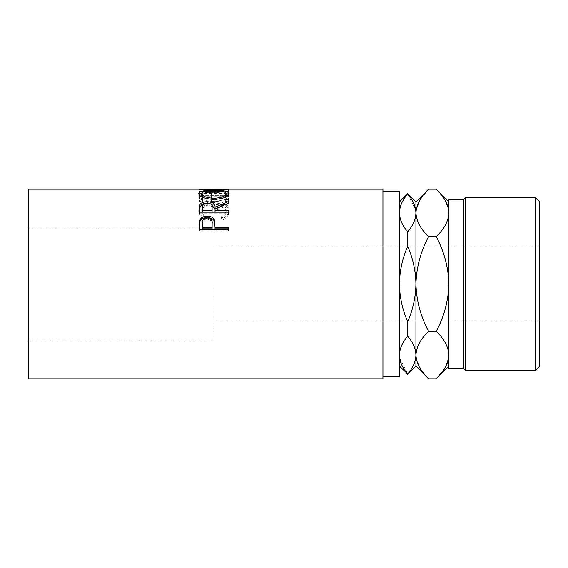 <?xml version="1.0" encoding="UTF-8"?>
<svg xmlns="http://www.w3.org/2000/svg" width="568" height="568" viewBox="0 0 568 568"><rect width="100%" height="100%" fill="white"/><g stroke="black" fill="none" stroke-linecap="round" stroke-linejoin="round"><path stroke-width="0.43" stroke-dasharray="2.84 2.13" d="M539.6 366.268L539.6 201.732M535.475 197.614L535.475 370.386M463.332 199.673L463.332 368.327M465.391 370.386L465.391 197.614M213.916 284L213.916 340.069L213.916 284M28.4 189.179L28.4 378.82M448.905 199.673L448.905 355.114C448.422 346.785 444.183 338.89 436.203 331.407C444.162 316.532 448.393 300.728 448.905 284L448.905 212.886L448.905 284C448.386 267.23 444.155 251.425 436.203 236.593C444.14 229.209 448.372 221.307 448.905 212.886L448.905 201.881L448.905 212.886M399.432 191.239L399.432 376.761M382.938 189.179L382.938 378.82M207.533 189.279L207.533 191.338L228.343 191.43L228.343 189.378L207.583 190.72L228.343 191.253L228.343 191.828L199.489 191.004L223.167 189.392L213.355 189.194M228.343 189.378L216.209 189.179M202.449 199.503L202.449 194.192L211.324 194.192L211.324 199.503L214.285 199.503L214.285 194.192L225.382 194.192L225.382 199.503L228.343 199.503L228.343 193.397L199.489 193.397L199.489 199.503L202.449 199.503L202.449 201.342L199.489 201.342L199.489 199.503M204.785 218.389L206.518 216.77C203.294 214.81 201.69 212.489 201.704 209.798C202.244 205.211 206.326 202.797 213.944 202.542C221.634 202.797 225.695 205.254 226.128 209.911C226.085 212.546 224.481 214.832 221.314 216.77L223.032 218.389C227.072 216.032 229.089 213.213 229.089 209.926C229.181 206.993 227.505 204.721 224.041 203.095C221.073 201.832 217.643 201.214 213.745 201.249C204.402 201.462 199.404 204.345 198.75 209.904C198.722 213.213 200.738 216.039 204.785 218.389L204.785 219.816L206.518 218.233C203.294 216.316 201.69 214.044 201.704 211.417C202.244 206.922 206.326 204.558 213.944 204.317C221.634 204.565 225.688 206.965 226.128 211.523C226.085 214.101 224.488 216.337 221.314 218.233L223.032 219.816C227.072 217.508 229.089 214.747 229.089 211.537C229.181 208.669 227.505 206.447 224.041 204.856C221.073 203.614 217.643 203.01 213.745 203.046C204.409 203.252 199.404 206.077 198.75 211.516C198.722 214.754 200.738 217.523 204.785 219.816M382.938 284L382.938 376.761L382.938 284M415.74 210.174L407.675 194.029C402.414 200.028 399.666 206.312 399.432 212.886C399.638 219.397 402.385 225.681 407.675 231.744C412.943 225.744 415.691 219.461 415.925 212.886L415.925 201.881M407.675 246.292C402.392 258.383 399.645 270.957 399.432 284C399.666 297.135 402.414 309.709 407.675 321.708C412.964 309.617 415.712 297.043 415.925 284C415.691 270.865 412.943 258.291 407.675 246.292L407.675 231.744M407.675 194.029L407.675 193.638M399.609 357.826L407.675 373.971C412.943 367.972 415.691 361.688 415.925 355.114C415.712 348.603 412.964 342.319 407.675 336.256C402.414 342.255 399.666 348.539 399.432 355.114M407.675 374.362L407.675 373.971M407.675 336.256L407.675 321.708M415.925 366.119L415.925 212.886C416.408 221.215 420.639 229.11 428.627 236.593C420.661 251.468 416.429 267.272 415.925 284C416.436 300.77 420.668 316.575 428.627 331.407C420.689 338.791 416.45 346.693 415.925 355.114M416.188 358.387L420.412 368.873L428.627 378.82M428.627 189.179L419.418 200.774M416.188 209.613L415.925 212.886M436.203 378.82L445.404 367.226M448.642 358.387L448.905 284L448.905 368.327M448.642 209.613L444.417 199.127L436.203 189.179M436.203 236.593L428.627 236.593M436.203 331.407L428.627 331.407M539.6 284L539.6 246.895L539.6 284M206.518 216.77L206.518 218.233M201.704 209.798L201.704 211.417M213.944 202.542L213.944 204.317M226.128 209.911L226.128 211.523M221.314 216.77L221.314 218.233M223.032 218.389L223.032 219.816M229.089 209.926L229.089 211.537M224.041 203.095L224.041 204.856M213.745 201.249L213.745 203.046M198.75 209.904L198.75 211.516M202.449 194.192L202.449 201.342M202.449 196.145L211.324 196.145L211.324 201.342L214.285 201.342L214.285 199.503M211.324 194.192L211.324 196.145M211.324 199.503L211.324 201.342M214.285 194.192L214.285 201.342M214.285 196.145L225.382 196.145L225.382 201.342L228.343 201.342L228.343 199.503M225.382 194.192L225.382 196.145M225.382 199.503L225.382 201.342M228.343 193.397L228.343 201.342M228.343 195.364L199.489 195.364L199.489 201.342M199.489 193.397L199.489 195.364M228.343 191.43L228.343 189.414M228.343 191.253L228.343 193.269L207.583 192.744L207.583 190.72M207.583 192.744L228.343 191.473L228.343 189.449M228.343 193.269L228.343 191.828M228.343 189.676L228.343 191.728L199.489 191.402L223.167 191.451L199.489 193.028L199.489 191.004M199.489 193.028L228.343 193.83M199.489 192.957L199.489 190.933M223.167 191.451L223.167 189.392M228.343 191.728L207.533 191.338M213.902 190.237L213.902 192.275L226.078 193.333M228.769 194.718L229.089 195.633C228.293 198.764 223.281 200.639 214.044 201.271C204.771 200.689 199.673 198.835 198.75 195.697L199.063 194.746M229.089 193.667L229.089 195.633M202.996 197.472L214.029 200.156L214.029 199.432L214.044 201.271M198.75 193.738L198.75 195.697M201.768 193.326L213.902 192.275M214.029 200.156L225.042 197.387M226.128 195.662C225.56 193.638 221.484 192.644 213.902 192.687C206.376 192.651 202.314 193.645 201.704 195.662M213.902 192.687L213.902 190.656M203.813 203.855L207.206 203.507L210.707 203.884M212.105 208.953C212.631 206.582 210.991 205.197 207.199 204.792L207.206 203.507M223.132 205.41L228.343 203.33L228.343 201.534M228.343 204.92L215.024 210.82L215.024 209.194M215.024 212.105L215.024 210.82M228.343 210.508L228.343 212.105M228.343 213.731L228.343 212.169L228.343 213.731L199.489 213.731L199.489 210.174M199.489 212.169L199.489 213.731M202.449 212.105L202.449 208.882C201.91 206.546 203.5 205.19 207.199 204.792M202.449 207.206L202.449 208.882M215.024 227.207L215.024 228.819M228.343 227.59L228.343 228.819M228.343 230.878L228.343 229.692L228.343 230.878L199.489 230.878L199.489 226.433M199.489 229.692L199.489 230.878M212.127 224.928C212.638 221.818 211.005 219.986 207.242 219.44C203.543 219.965 201.945 221.733 202.449 224.758L202.449 228.819M207.242 218.005L207.242 219.44M202.449 223.437L202.449 224.758M539.6 321.105L213.916 321.105M213.916 340.069L28.4 340.069M213.916 227.931L28.4 227.931M539.6 246.895L213.916 246.895M216.209 191.239L210.508 191.239"/><path stroke-width="0.85" d="M535.475 197.614L539.6 201.732L539.6 366.268L535.475 370.386L535.475 197.614L465.391 197.614L465.391 370.386L535.475 370.386M448.905 201.881L436.203 189.179C444.14 196.564 448.372 204.466 448.905 212.886C448.422 221.215 444.183 229.11 436.203 236.593C444.162 251.468 448.393 267.272 448.905 284L448.905 368.327L463.332 368.327L463.332 199.673L465.391 197.614M448.905 366.119L436.203 378.82C444.183 371.344 448.422 363.442 448.905 355.114C448.372 346.693 444.14 338.791 436.203 331.407C444.155 316.575 448.386 300.77 448.905 284L448.905 199.673L463.332 199.673M382.938 376.761L399.432 376.761L399.432 191.239L382.938 191.239M199.489 229.692L199.922 220.15C201.029 217.537 203.465 216.216 207.228 216.174C211.097 216.216 213.54 217.601 214.555 220.32L215.024 227.59L228.343 227.59L228.343 229.692L199.489 229.692M199.489 212.169L199.879 204.757C200.916 202.776 203.358 201.761 207.206 201.718C212.794 202.052 215.4 203.898 215.024 207.27L228.343 201.534L228.343 203.159L215.024 209.194L215.024 210.508L228.343 210.508L228.343 212.169L199.489 212.169M198.75 193.738C199.496 191.267 204.551 190.095 213.902 190.237C223.181 190.102 228.244 191.253 229.089 193.667C228.293 196.869 223.281 198.793 214.044 199.432C204.771 198.843 199.673 196.94 198.75 193.738M210.508 189.179L28.4 189.179L28.4 378.82L382.938 378.82L382.938 189.179L216.209 189.179L207.533 189.279L228.343 189.676L199.489 189.364L213.355 189.194M399.432 201.881L407.675 193.638L415.925 201.881L415.925 212.886C415.712 219.397 412.964 225.681 407.675 231.744C402.414 225.744 399.666 219.461 399.432 212.886C399.638 206.376 402.385 200.085 407.675 194.029C412.943 200.028 415.691 206.312 415.925 212.886L415.74 210.174M407.675 193.638L407.675 194.029M399.432 284C399.666 270.865 402.414 258.291 407.675 246.292C412.964 258.383 415.712 270.957 415.925 284C415.691 297.135 412.943 309.709 407.675 321.708C402.392 309.617 399.645 297.043 399.432 284M407.675 231.744L407.675 246.292M399.432 355.114C399.638 348.603 402.385 342.319 407.675 336.256C412.943 342.255 415.691 348.539 415.925 355.114C415.712 361.624 412.964 367.915 407.675 373.971C402.414 367.972 399.666 361.688 399.432 355.114L399.609 357.826M407.675 321.708L407.675 336.256M407.675 373.971L399.432 366.119M436.203 378.82L428.627 378.82C420.689 371.436 416.45 363.534 415.925 355.114C416.408 346.785 420.639 338.89 428.627 331.407C420.661 316.532 416.429 300.728 415.925 284C416.436 267.23 420.668 251.425 428.627 236.593C420.689 229.209 416.45 221.307 415.925 212.886L415.925 366.119L407.675 374.362M415.925 355.114L416.188 358.387M415.925 212.886C416.408 204.558 420.639 196.656 428.627 189.179L436.203 189.179M419.418 200.774L416.188 209.613M445.404 367.226L448.642 358.387M448.905 212.886L448.642 209.613M436.203 236.593L428.627 236.593M436.203 331.407L428.627 331.407M213.902 190.237L213.902 190.656C206.376 190.628 202.314 191.636 201.704 193.702C202.378 196.279 206.489 197.813 214.029 198.296C221.499 197.799 225.531 196.265 226.128 193.702C225.56 191.629 221.484 190.614 213.902 190.656M226.078 193.333L228.769 194.718M199.063 194.746L201.768 193.326M225.042 197.387L226.128 195.662L226.128 193.702M201.704 193.702L201.704 195.662L202.996 197.472M214.029 199.432L214.029 198.296M199.489 210.174L199.879 206.482L203.813 203.855M199.879 204.757L199.879 206.482M207.206 201.718L207.206 203.507M210.707 203.884L215.024 208.939L223.132 205.41M215.024 207.27L215.024 208.939M215.024 210.508L215.024 212.105L228.343 212.169M202.449 210.508L202.449 207.206C201.91 204.828 203.5 203.436 207.199 203.032C210.991 203.443 212.631 204.863 212.105 207.284L212.063 210.508L202.449 210.508L202.449 212.105L212.063 212.105L212.105 208.932M212.063 210.508L212.063 212.105M199.489 226.433L199.922 221.534C201.029 218.985 203.465 217.686 207.228 217.643C211.097 217.693 213.54 219.042 214.555 221.705L215.024 227.207M199.922 220.15L199.922 221.534M207.228 216.174L207.228 217.643M214.555 220.32L214.555 221.705M215.024 227.59L215.024 228.819L228.343 228.819L228.343 229.692M202.449 227.59L202.449 223.437C201.945 220.349 203.543 218.538 207.242 218.005C211.005 218.566 212.638 220.434 212.127 223.614L212.063 227.59L202.449 227.59L202.449 228.819L212.063 228.819L212.127 224.9M212.063 227.59L212.063 228.819M415.925 366.119L428.627 378.82M415.925 201.881L428.627 189.179M463.332 368.327L465.391 370.386"/></g></svg>
